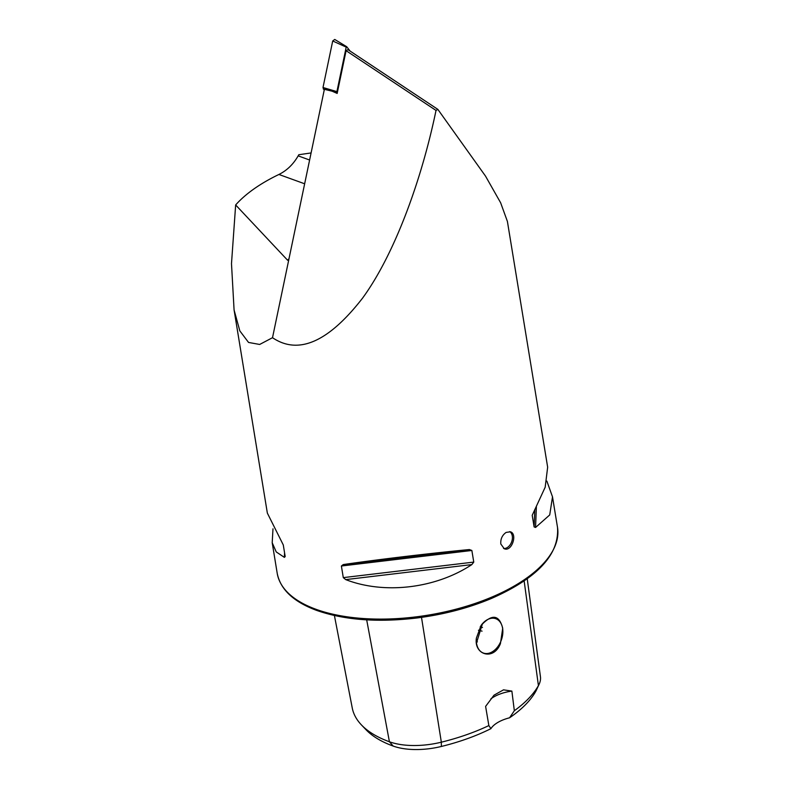 <?xml version="1.0" encoding="UTF-8"?>
<svg xmlns="http://www.w3.org/2000/svg" width="789" height="789" viewBox="0 0 789 789"><rect width="100%" height="100%" fill="white"/><g stroke="black" fill="none" stroke-linecap="round" stroke-linejoin="round"><path stroke-width="1.18" d="M311.093 152.938L298.784 154.733L298.163 155.867C293.271 164.349 286.851 170.542 278.921 174.468A142.02 65.694 -9.3 0 0 235.655 204.953L231.493 263.654L234.077 309.939L239.836 330.897L248.545 342.446L259.67 344.458L272.511 337.702C298.429 355.218 328.431 342.051 362.526 298.183C394.697 254.176 421.681 179.685 436.021 110.44L346.095 50.683L347.919 49.618L437.846 109.375L485.521 176.115L500.63 202.763L507.406 221.433L547.655 467.187L545.179 487.207L532.21 515.306L534.114 526.924L535.553 527.466L549.716 514.941L552.507 496.843L546.866 481.112M437.846 109.375L436.021 110.44M345.72 579.609C384.411 594.63 435.725 588.515 471.852 564.589L473.765 562.093L471.861 550.475L469.386 549.558C429.956 553.306 378.641 559.411 343.264 564.569L341.39 566.009L343.294 577.627L345.72 579.609L471.852 564.589M272.984 528.817L272.205 542.743L276.239 551.925L284.385 557.369L285.184 556.561L283.281 544.943L267.353 513.097L234.077 309.939M284.563 552.813L284.385 557.369L285.184 556.561M506.124 532.417L510.414 531.796C517.712 533.847 511.834 552.093 504.27 548.75L500.798 543.976C500.453 538.995 502.228 535.139 506.124 532.417M346.095 50.683L337.159 93.437L332.159 91.208L324.378 89.315L289.001 258.723L287.6 260.232L235.655 204.953M289.001 258.723L272.511 337.702M490.926 728.661L488.855 725.574A136.191 63.002 170.7 0 1 441.337 742.193A54.589 25.258 170.7 0 1 389.421 741.768A136.191 63.002 170.7 0 1 361.421 724.904L365.978 729.687A132.286 61.197 170.7 0 0 393.178 746.069A50.683 23.443 170.7 0 0 441.376 746.463A132.286 61.197 170.7 0 0 490.926 728.661A27.053 12.516 170.7 0 1 509.576 717.793A132.286 61.197 170.7 0 0 535.682 691.499L538.423 685.611A136.191 63.002 170.7 0 1 514.339 710.721L509.576 717.793M527.23 578.751L540.435 676.696A54.589 25.258 170.7 0 1 539.114 684.28L536.323 690.267A50.683 23.443 170.7 0 1 535.682 691.499M500.433 643.607L502.711 628.281C499.2 614.661 492.001 613.704 481.083 625.43L476.398 638.074C473.706 654.909 493.746 661.103 500.433 643.607M488.855 725.574L485.61 706.402L494.013 695.178L503.52 689.842L511.874 691.095L514.339 710.721M476.359 641.625A64.678 29.923 170.7 0 1 477.394 641.891M476.487 642.897L482.493 623.665M361.421 724.904A136.191 63.002 170.7 0 1 352.259 708.009L334.408 615.528M539.114 684.28A54.589 25.258 170.7 0 1 538.423 685.611L524.143 580.931M490.916 698.827A27.053 12.516 170.7 0 1 511.874 691.095M476.408 638.015A18.255 12.476 109.9 0 0 483.361 653.045A18.255 12.476 109.9 0 0 497.524 647.069A18.255 12.476 109.9 0 0 502.603 628.291A18.255 12.476 109.9 0 0 495.808 618.714A18.255 12.476 109.9 0 0 480.945 625.638M509.664 531.608A9.014 6.164 -70.1 0 1 511.657 541.865A9.014 6.164 -70.1 0 1 503.55 548.414M288.182 260.34L287.6 260.232L288.744 259.571M324.19 90.183L322.997 87.51L336.913 91.603L346.203 47.113L346.766 46.788L350.109 51.078M322.997 87.51L332.711 40.979L334.733 39.45L346.706 46.729M346.766 46.788L346.203 47.113L332.711 40.979M337.367 92.481L323.234 88.95M278.921 174.468L304.643 183.788M298.163 155.867L309.613 160.019M552.507 496.843L557.507 527.377A142.02 65.694 170.7 0 1 474.8 603.555A142.02 65.694 170.7 0 1 316.113 609.335A142.02 65.694 170.7 0 1 277.205 573.278L272.205 542.743M441.376 746.463L441.337 742.193L421.504 617.373M478.44 630.253A72.134 33.365 170.7 0 1 482.04 631.151M480.166 626.87A72.134 33.365 170.7 0 1 482.483 627.511M393.178 746.069L389.421 741.768L366.688 619.858M343.294 577.627L473.765 562.093M341.39 566.009L471.861 550.475M343.264 564.569L469.386 549.558M535.553 527.466L536.372 506.785M534.114 526.924L534.804 509.536M557.507 527.377C559.46 554.549 537.339 578.278 491.162 598.585C468.4 608.082 443.684 614.542 417.026 617.974C378.01 622.61 344.655 620.124 316.951 610.508C293.656 601.958 280.401 589.541 277.205 573.278"/></g></svg>
